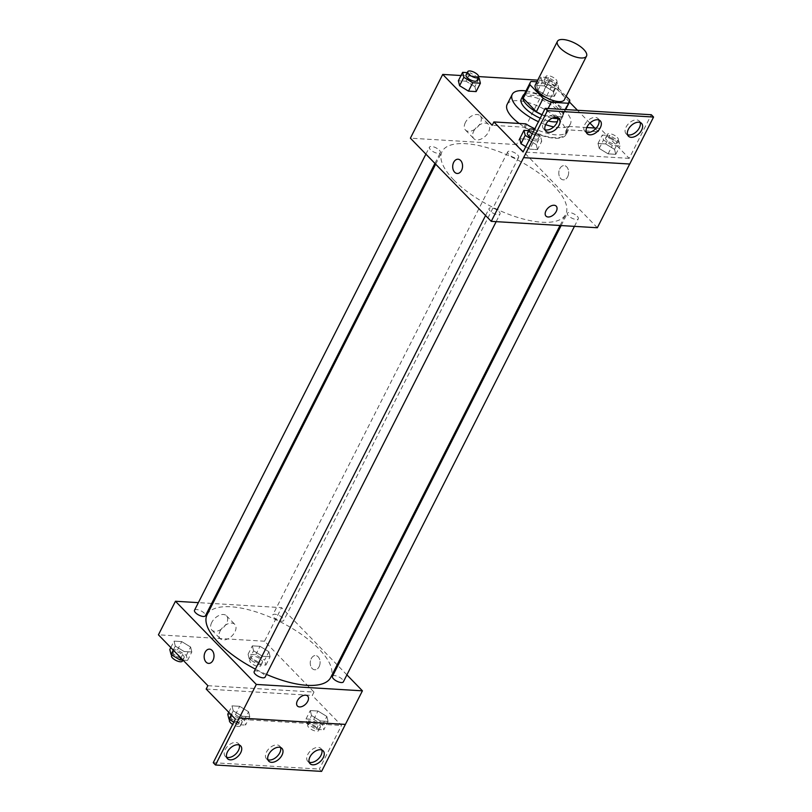 <?xml version="1.0" encoding="UTF-8"?>
<svg xmlns="http://www.w3.org/2000/svg" width="812" height="812" viewBox="0 0 812 812"><rect width="100%" height="100%" fill="white"/><g stroke="black" fill="none" stroke-linecap="round" stroke-linejoin="round"><path stroke-width="0.61" stroke-dasharray="4.06 3.04" d="M535.291 84.986A16.311 6.293 -153.1 0 1 546.476 84.225A16.311 6.293 -153.1 0 1 561.63 93.075A16.311 6.293 -153.1 0 1 564.381 99.744M523.486 95.877A21.904 8.445 -153.1 0 1 524.268 94.872L541.563 95.907L548.374 82.489L536.905 81.799M566.137 96.283L556.504 86.387A21.904 8.445 -153.1 0 0 548.374 82.489M548.11 108.524L544.487 115.659L561.782 116.705L565.406 109.559M569.689 99.937L562.878 113.365L549.704 99.805L556.504 86.387M562.878 113.365A21.904 8.445 -153.1 0 1 562.564 115.7A21.904 8.445 -153.1 0 1 561.782 116.705M544.487 115.659A21.904 8.445 -153.1 0 1 542.02 114.644M541.563 95.907A21.904 8.445 -153.1 0 1 549.704 99.805M557.824 118.481A22.431 8.648 26.9 0 0 563.031 115.933A22.431 8.648 26.9 0 0 549.074 99.216A22.431 8.648 26.9 0 0 524.329 94.222M541.929 114.827A22.431 8.648 26.9 0 0 552.302 118.116M548.293 120.978A22.431 8.648 -153.1 0 1 540.224 118.187M521.324 98.993A22.431 8.648 -153.1 0 1 536.702 97.947A22.431 8.648 -153.1 0 1 557.529 110.117A22.431 8.648 -153.1 0 1 561.325 119.293A22.431 8.648 -153.1 0 1 557.347 121.688M524.268 94.872L531.078 81.444M526.003 90.924A32.622 12.576 -153.1 0 1 564.898 110.564A32.622 12.576 -153.1 0 1 570.42 123.901A32.622 12.576 -153.1 0 1 553.733 126.875M545.684 124.642A32.622 12.576 -153.1 0 1 538.437 121.709M507.124 104.444A32.622 12.576 -153.1 0 1 529.485 102.931A32.622 12.576 -153.1 0 1 559.793 120.633A32.622 12.576 -153.1 0 1 565.314 133.97A32.622 12.576 -153.1 0 1 519.193 123.454M594.719 128.012L598.292 131.686L566.441 129.768A33.607 12.951 26.9 0 1 566.187 134.406A33.607 12.951 26.9 0 1 524.034 127.21L492.184 125.292M589.938 123.099L577.494 110.29M569.476 102.048L548.841 80.814L537.737 80.144M478.755 76.592L461.013 75.526M553.185 91.35L544.304 85.92L536.651 85.453L537.869 90.426L546.75 95.857L554.413 96.313L553.185 91.35L544.304 85.92L536.651 85.453L537.869 90.426L546.75 95.857L554.413 96.313L553.185 91.35L557.438 82.956L548.557 77.526L540.904 77.069L542.132 82.032L551.013 87.463L558.666 87.919L557.438 82.956M479.161 78.236L474.908 86.63L476.126 91.594L474.908 86.63L466.027 81.2L458.364 80.743L466.027 81.2L470.28 72.806L467.255 72.633M567.659 176.783A7.135 4.923 -86.6 0 0 568.238 169.556A7.135 4.923 -86.6 0 0 564.157 165.618A7.135 4.923 -86.6 0 0 558.818 172.438A7.135 4.923 -86.6 0 0 563.305 179.858A7.135 4.923 -86.6 0 0 567.659 176.783A7.135 4.923 93.4 0 1 563.305 179.858A7.135 4.923 93.4 0 1 558.818 172.438A7.135 4.923 93.4 0 1 564.157 165.618A7.135 4.923 93.4 0 1 568.238 169.556A7.135 4.923 93.4 0 1 567.659 176.783M598.292 131.686L599.987 128.326L629.188 158.36L651.326 114.736M597.348 227.746L516.493 144.577L548.841 80.814M517.609 154.909A6.12 2.355 -153.1 0 1 518.635 157.406A6.12 2.355 -153.1 0 1 512.118 156.746A6.12 2.355 -153.1 0 1 507.723 151.874A6.12 2.355 -153.1 0 1 511.925 151.59A6.12 2.355 -153.1 0 1 517.609 154.909M577.261 216.276A6.12 2.355 -153.1 0 1 578.296 218.773A6.12 2.355 -153.1 0 1 571.77 218.103A6.12 2.355 -153.1 0 1 567.385 213.241A6.12 2.355 -153.1 0 1 571.577 212.957A6.12 2.355 -153.1 0 1 577.261 216.276M516.493 144.577L410.395 138.182M498.984 211.556A6.12 2.355 -153.1 0 1 500.009 214.053A6.12 2.355 -153.1 0 1 493.493 213.394A6.12 2.355 -153.1 0 1 489.108 208.522A6.12 2.355 -153.1 0 1 493.3 208.237A6.12 2.355 -153.1 0 1 498.984 211.556M439.322 150.19A6.12 2.355 -153.1 0 1 440.358 152.697A6.12 2.355 -153.1 0 1 433.831 152.027A6.12 2.355 -153.1 0 1 429.446 147.155A6.12 2.355 -153.1 0 1 433.638 146.87A6.12 2.355 -153.1 0 1 439.322 150.19M453.766 179.949A69.324 26.725 -153.1 0 1 442.043 151.6A69.324 26.725 -153.1 0 1 489.565 148.373A69.324 26.725 -153.1 0 1 553.977 185.989A69.324 26.725 -153.1 0 1 565.7 214.327A69.324 26.725 -153.1 0 1 518.178 217.555A69.324 26.725 -153.1 0 1 453.766 179.949M523.598 157.599L629.696 163.994M465.408 122.48A10.231 6.273 135.8 0 0 465.469 130.052A10.231 6.273 135.8 0 0 477.172 127.413A10.231 6.273 135.8 0 0 480.136 115.791A10.231 6.273 135.8 0 0 465.408 122.48M473.772 131.067A10.231 6.273 -44.2 0 1 488.489 124.388A10.231 6.273 -44.2 0 1 485.525 136.01A10.231 6.273 -44.2 0 1 473.822 138.649A10.231 6.273 -44.2 0 1 473.772 131.067M556.23 206.157L556.23 206.157A7.135 4.375 135.8 0 0 548.059 207.994A7.135 4.375 135.8 0 0 545.989 216.104L545.989 216.104M457.197 173.474L457.207 173.474A7.135 4.923 -86.6 0 0 462.546 166.643A7.135 4.923 -86.6 0 0 458.059 159.223L458.059 159.223M566.441 129.768L568.146 126.408A33.607 12.951 -153.1 0 1 567.882 131.057A33.607 12.951 -153.1 0 1 534.864 128.763M599.987 128.326L596.231 128.103M586.771 127.535L568.146 126.408M524.034 127.21L525.729 123.85M530.033 138.273L534.083 140.75L529.83 149.144L525.78 146.667L529.83 149.144L537.493 149.601L536.265 144.637L527.384 139.207L519.721 138.75L527.384 139.207L531.637 130.823L528.612 130.641M605.661 143.927L598.008 143.46L599.226 148.434L608.117 153.864L615.77 154.321L614.542 149.357L605.661 143.927L598.008 143.46L599.226 148.434L608.117 153.864L615.77 154.321L614.542 149.357L605.661 143.927L609.913 135.533L602.26 135.076L603.489 140.04L612.37 145.47L620.023 145.937L618.805 140.963L609.913 135.533M629.188 158.36L523.09 151.966M640.15 122.48A9.176 5.623 135.8 0 0 639.298 121.059A9.176 5.623 135.8 0 0 626.093 127.048A9.176 5.623 135.8 0 0 626.143 133.848A9.176 5.623 135.8 0 0 627.544 134.731M557.621 117.507A9.176 5.623 135.8 0 0 556.778 116.086A9.176 5.623 135.8 0 0 543.563 122.074A9.176 5.623 135.8 0 0 543.624 128.875A9.176 5.623 135.8 0 0 545.014 129.758M598.891 119.993A9.176 5.623 135.8 0 0 598.038 118.572A9.176 5.623 135.8 0 0 584.833 124.561A9.176 5.623 135.8 0 0 584.884 131.361A9.176 5.623 135.8 0 0 586.284 132.244M207.111 614.674A69.324 26.725 -153.1 0 1 254.633 611.456A69.324 26.725 -153.1 0 1 319.045 649.062A69.324 26.725 -153.1 0 1 330.758 677.411M266.468 674.407A69.324 26.725 -153.1 0 1 255.415 669.139M282.667 617.983A6.12 2.355 26.9 0 0 276.983 614.664A6.12 2.355 26.9 0 0 272.791 614.958A6.12 2.355 26.9 0 0 273.827 617.455A6.12 2.355 26.9 0 0 279.511 620.774A6.12 2.355 26.9 0 0 283.703 620.49A6.12 2.355 26.9 0 0 282.667 617.983M254.166 671.595A6.12 2.355 -153.1 0 1 258.358 671.311A6.12 2.355 -153.1 0 1 264.042 674.63A6.12 2.355 -153.1 0 1 265.077 677.137M332.453 676.315A6.12 2.355 -153.1 0 1 336.645 676.031A6.12 2.355 -153.1 0 1 342.329 679.35A6.12 2.355 -153.1 0 1 343.364 681.857M194.515 610.238A6.12 2.355 -153.1 0 1 198.707 609.954A6.12 2.355 -153.1 0 1 204.391 613.273A6.12 2.355 -153.1 0 1 205.426 615.77M346.907 674.873L337.893 665.596M337.142 664.825L281.561 607.65L212.785 603.509M211.678 603.448L198.372 602.646M319.106 666.703A7.135 4.923 -86.6 0 0 319.684 659.476A7.135 4.923 -86.6 0 0 315.604 655.538A7.135 4.923 -86.6 0 0 310.265 662.369A7.135 4.923 -86.6 0 0 314.751 669.788A7.135 4.923 -86.6 0 0 319.106 666.703A7.135 4.923 93.4 0 1 314.751 669.788A7.135 4.923 93.4 0 1 310.265 662.369A7.135 4.923 93.4 0 1 315.604 655.538A7.135 4.923 93.4 0 1 319.684 659.476A7.135 4.923 93.4 0 1 319.106 666.703M207.882 685.683L313.99 692.078L264.539 641.206L281.561 607.65M313.99 692.078L312.285 695.427L341.487 725.471L319.349 769.086L321.593 771.4M175.29 646.098L174.062 641.135L181.715 641.592L190.607 647.022L191.825 651.985L184.172 651.528L175.29 646.098L184.172 651.528L191.825 651.985L190.607 647.022L181.715 641.592L174.062 641.135L175.29 646.098L173.271 650.077M268.884 651.742L270.112 656.705L262.449 656.248L253.567 650.818L252.339 645.844L260.002 646.311L268.884 651.742L260.002 646.311L252.339 645.844L253.567 650.818L262.449 656.248L270.112 656.705L268.884 651.742L264.631 660.126L255.75 654.695L248.086 654.239L249.314 659.202L258.196 664.632L265.849 665.099L264.631 660.126M264.539 641.206L158.431 634.822M211.749 622.469A10.231 6.273 135.8 0 0 211.81 630.041A10.231 6.273 135.8 0 0 223.513 627.412A10.231 6.273 135.8 0 0 226.477 615.78A10.231 6.273 135.8 0 0 211.749 622.469M208.643 663.394L208.654 663.394A7.135 4.923 -86.6 0 0 213.992 656.563A7.135 4.923 -86.6 0 0 209.506 649.143L209.506 649.143M220.113 631.066A10.231 6.273 -44.2 0 1 234.83 624.377A10.231 6.273 -44.2 0 1 231.867 635.999A10.231 6.273 -44.2 0 1 220.164 638.638A10.231 6.273 -44.2 0 1 220.113 631.066M307.677 696.077L307.677 696.077A7.135 4.375 135.8 0 0 299.506 697.914A7.135 4.375 135.8 0 0 297.436 706.024L297.436 706.024M213.251 762.691L319.349 769.086M206.177 689.043L312.285 695.427M328.058 721.421L320.405 720.965L311.524 715.534L310.296 710.571L317.959 711.028L326.84 716.458L328.058 721.421L326.84 716.458L317.959 711.028L310.296 710.571L311.524 715.534L320.405 720.965L328.058 721.421L323.805 729.815L322.577 724.842L313.696 719.422L306.043 718.955L307.261 723.928L316.152 729.349L323.805 729.815M249.781 716.712L242.128 716.245L233.237 710.815L232.019 705.851L239.672 706.308L248.553 711.738L249.781 716.712L248.553 711.738L239.672 706.308L232.019 705.851L233.237 710.815L242.128 716.245L249.781 716.712L245.528 725.096L244.3 720.132L235.419 714.702L227.756 714.235M235.378 719.077L341.487 725.471M280.536 747.497A9.176 5.623 135.8 0 0 279.683 746.076A9.176 5.623 135.8 0 0 266.478 752.074A9.176 5.623 135.8 0 0 266.529 758.865A9.176 5.623 135.8 0 0 267.93 759.758M239.276 745.01A9.176 5.623 135.8 0 0 238.423 743.589A9.176 5.623 135.8 0 0 227.928 745.954A9.176 5.623 135.8 0 0 225.269 756.378A9.176 5.623 135.8 0 0 226.67 757.271M321.796 749.983A9.176 5.623 135.8 0 0 320.953 748.562A9.176 5.623 135.8 0 0 310.448 750.927A9.176 5.623 135.8 0 0 307.789 761.351A9.176 5.623 135.8 0 0 309.189 762.235M261.393 659.933A6.12 2.355 -153.1 0 1 262.428 662.43A6.12 2.355 -153.1 0 1 255.902 661.77A6.12 2.355 -153.1 0 1 251.517 656.898A6.12 2.355 -153.1 0 1 255.709 656.614A6.12 2.355 -153.1 0 1 261.393 659.933M249.314 659.202L253.567 650.818M258.196 664.632L262.449 656.248M265.849 665.099L270.112 656.705M255.75 654.695L260.002 646.311M248.086 654.239L252.339 645.844M259.688 663.292A6.12 2.355 -153.1 0 1 260.723 665.789A6.12 2.355 -153.1 0 1 254.197 665.129A6.12 2.355 -153.1 0 1 249.812 660.257A6.12 2.355 -153.1 0 1 254.004 659.973A6.12 2.355 -153.1 0 1 259.688 663.292M183.015 660.105L187.572 660.379L186.344 655.406L177.463 649.986L169.809 649.519M183.106 655.213A6.12 2.355 -153.1 0 1 184.141 657.72A6.12 2.355 -153.1 0 1 177.625 657.05A6.12 2.355 -153.1 0 1 173.23 652.178A6.12 2.355 -153.1 0 1 177.432 651.894A6.12 2.355 -153.1 0 1 183.106 655.213M180.914 657.943L184.172 651.528M187.572 660.379L191.825 651.985M186.344 655.406L190.607 647.022M177.463 649.986L181.715 641.592M170.804 647.55L174.062 641.135M171.535 655.538A6.12 2.355 -153.1 0 1 175.727 655.254A6.12 2.355 -153.1 0 1 181.411 658.573A6.12 2.355 -153.1 0 1 182.446 661.069M319.339 724.649A6.12 2.355 -153.1 0 1 320.375 727.156A6.12 2.355 -153.1 0 1 313.858 726.486A6.12 2.355 -153.1 0 1 309.463 721.614A6.12 2.355 -153.1 0 1 313.665 721.33A6.12 2.355 -153.1 0 1 319.339 724.649M307.261 723.928L311.524 715.534M316.152 729.349L320.405 720.965M322.577 724.842L326.84 716.458M313.696 719.422L317.959 711.028M306.043 718.955L310.296 710.571M317.644 728.009A6.12 2.355 -153.1 0 1 318.68 730.506A6.12 2.355 -153.1 0 1 312.153 729.846A6.12 2.355 -153.1 0 1 307.768 724.974A6.12 2.355 -153.1 0 1 311.96 724.69A6.12 2.355 -153.1 0 1 317.644 728.009M233.815 722.162L237.865 724.639L245.528 725.096M241.062 719.939A6.12 2.355 -153.1 0 1 242.098 722.436A6.12 2.355 -153.1 0 1 235.571 721.766A6.12 2.355 -153.1 0 1 231.187 716.905A6.12 2.355 -153.1 0 1 235.378 716.62A6.12 2.355 -153.1 0 1 241.062 719.939M231.227 714.793L233.237 710.815M237.865 724.639L242.128 716.245M244.3 720.132L248.553 711.738M235.419 714.702L239.672 706.308M228.761 712.266L232.019 705.851M229.481 720.254A6.12 2.355 -153.1 0 1 233.673 719.97A6.12 2.355 -153.1 0 1 239.357 723.289A6.12 2.355 -153.1 0 1 240.393 725.796A6.12 2.355 -153.1 0 1 232.658 724.436M554.21 82.763A6.12 2.355 -153.1 0 1 555.235 85.26A6.12 2.355 -153.1 0 1 548.719 84.6A6.12 2.355 -153.1 0 1 544.334 79.728A6.12 2.355 -153.1 0 1 548.526 79.444A6.12 2.355 -153.1 0 1 554.21 82.763M537.869 90.426L542.132 82.032M546.75 95.857L551.013 87.463M554.413 96.313L558.666 87.919M544.304 85.92L548.557 77.526M536.651 85.453L540.904 77.069M555.905 79.403A6.12 2.355 -153.1 0 1 556.941 81.91A6.12 2.355 -153.1 0 1 550.424 81.241A6.12 2.355 -153.1 0 1 546.029 76.369A6.12 2.355 -153.1 0 1 550.221 76.084A6.12 2.355 -153.1 0 1 555.905 79.403M478.369 77.759L470.28 72.806M466.047 75.008A6.12 2.355 -153.1 0 1 470.239 74.724A6.12 2.355 -153.1 0 1 475.923 78.043A6.12 2.355 -153.1 0 1 476.959 80.55M474.908 86.63L466.027 81.2M615.567 140.77A6.12 2.355 -153.1 0 1 616.602 143.267A6.12 2.355 -153.1 0 1 610.076 142.607A6.12 2.355 -153.1 0 1 605.691 137.735A6.12 2.355 -153.1 0 1 609.883 137.451A6.12 2.355 -153.1 0 1 615.567 140.77M599.226 148.434L603.489 140.04M608.117 153.864L612.37 145.47M615.77 154.321L620.023 145.937M614.542 149.357L618.805 140.963M598.008 143.46L602.26 135.076M617.262 137.411A6.12 2.355 -153.1 0 1 618.297 139.918A6.12 2.355 -153.1 0 1 611.781 139.248A6.12 2.355 -153.1 0 1 607.386 134.376A6.12 2.355 -153.1 0 1 611.588 134.092A6.12 2.355 -153.1 0 1 617.262 137.411M534.083 140.75L541.746 141.217L540.518 136.243L531.637 130.823M527.404 133.016A6.12 2.355 -153.1 0 1 531.596 132.732A6.12 2.355 -153.1 0 1 537.28 136.051A6.12 2.355 -153.1 0 1 538.315 138.558A6.12 2.355 -153.1 0 1 530.581 137.198M529.83 149.144L537.493 149.601L541.746 141.217M537.493 149.601L536.265 144.637L540.518 136.243M536.265 144.637L527.384 139.207M534.357 129.747A6.12 2.355 -153.1 0 1 538.985 132.701A6.12 2.355 -153.1 0 1 540.021 135.198A6.12 2.355 -153.1 0 1 532.276 133.848M561.325 119.293L563.031 115.933M562.564 115.7L565.67 109.579M565.314 133.97L570.42 123.901M465.469 130.052L473.822 138.649M480.136 115.791L488.489 124.388M566.187 134.406L567.882 131.057M584.884 131.361L587.127 133.675M598.038 118.572L600.281 120.876M543.624 128.875L545.867 131.189M556.778 116.086L559.021 118.39M626.143 133.848L628.386 136.152M639.298 121.059L641.551 123.363M560.026 225.503L565.7 214.327M435.668 164.176L442.043 151.6M507.723 151.874L272.791 614.958M518.635 157.406L283.703 620.49M496.162 221.656L500.009 214.053M485.556 215.505L489.108 208.522M574.439 226.365L578.296 218.773M561.133 225.563L567.385 213.241M434.917 163.415L440.358 152.697M425.904 154.138L429.446 147.155M211.81 630.041L220.164 638.638M226.477 615.78L234.83 624.377M307.789 761.351L310.042 763.666M320.953 748.562L323.196 750.867M225.269 756.378L227.512 758.692M238.423 743.589L240.667 745.903M266.529 758.865L268.772 761.179M279.683 746.076L281.937 748.39M260.723 665.789L262.428 662.43M249.812 660.257L251.517 656.898M182.933 660.095L184.141 657.72M171.819 654.969L173.23 652.178M318.68 730.506L320.375 727.156M307.768 724.974L309.463 721.614M240.393 725.796L242.098 722.436M229.776 719.686L231.187 716.905M555.235 85.26L556.941 81.91M544.334 79.728L546.029 76.369M616.602 143.267L618.297 139.918M605.691 137.735L607.386 134.376M538.315 138.558L540.021 135.198"/><path stroke-width="1.22" d="M583.757 49.451A16.311 6.293 -153.1 0 1 586.518 56.119A16.311 6.293 -153.1 0 1 569.121 54.343A16.311 6.293 -153.1 0 1 557.418 41.361A16.311 6.293 -153.1 0 1 568.603 40.6A16.311 6.293 -153.1 0 1 583.757 49.451M586.518 56.119L564.381 99.744A16.311 6.293 -153.1 0 1 546.994 97.968A16.311 6.293 -153.1 0 1 535.291 84.986L557.418 41.361M536.905 81.799L531.078 81.444A21.904 8.445 -153.1 0 0 530.297 82.448A21.904 8.445 -153.1 0 0 529.982 84.783L543.167 98.343A21.904 8.445 -153.1 0 0 551.297 102.241L568.593 103.276A21.904 8.445 -153.1 0 0 569.374 102.271A21.904 8.445 -153.1 0 0 569.689 99.937L566.137 96.283M565.406 109.559L568.593 103.276M548.11 108.524L551.297 102.241M542.02 114.644A21.904 8.445 -153.1 0 1 536.356 111.762L543.167 98.343M530.297 82.448L523.486 95.877A21.904 8.445 -153.1 0 0 523.172 98.211L536.356 111.762M552.302 118.116A22.431 8.648 26.9 0 0 555.378 118.491A22.431 8.648 26.9 0 0 557.824 118.481M524.329 94.222A22.431 8.648 26.9 0 0 523.029 95.633A22.431 8.648 26.9 0 0 541.929 114.827M557.347 121.688A22.431 8.648 -153.1 0 1 553.682 121.851A22.431 8.648 -153.1 0 1 548.293 120.978M540.224 118.187A22.431 8.648 -153.1 0 1 521.324 98.993L523.029 95.633M523.172 98.211L529.982 84.783M553.733 126.875A32.622 12.576 -153.1 0 1 545.684 124.642M538.437 121.709A32.622 12.576 -153.1 0 1 512.23 94.385A32.622 12.576 -153.1 0 1 526.003 90.924M519.193 123.454A32.622 12.576 -153.1 0 1 507.124 104.444L512.23 94.385M594.719 128.012L589.938 123.099M577.494 110.29L569.476 102.048M537.737 80.144L478.755 76.592M461.013 75.526L442.733 74.42L492.184 125.292L493.889 121.932L523.09 151.966L545.217 108.341L547.461 110.655L491.25 221.351L597.348 227.746L629.686 164.024M467.255 72.633L462.627 72.349L458.364 80.743L459.592 85.707L468.473 91.137L476.126 91.594L480.389 83.21L479.161 78.236L478.369 77.759M545.217 108.341L651.326 114.736L653.569 117.05L629.736 164.024L523.628 157.64M442.733 74.42L410.395 138.182L491.25 221.351M545.989 216.104A7.135 4.375 135.8 0 0 548.13 216.997A7.135 4.375 -44.2 0 1 545.989 216.104A7.135 4.375 -44.2 0 1 548.059 207.994A7.135 4.375 -44.2 0 1 556.23 206.157A7.135 4.375 -44.2 0 1 555.347 212.906A7.135 4.375 -44.2 0 1 548.13 216.997A7.135 4.375 135.8 0 0 555.347 212.906A7.135 4.375 135.8 0 0 556.23 206.157M458.059 159.223A7.135 4.923 -86.6 0 0 453.705 162.298A7.135 4.923 93.4 0 1 458.059 159.223A7.135 4.923 93.4 0 1 462.546 166.643A7.135 4.923 93.4 0 1 457.197 173.474A7.135 4.923 93.4 0 1 453.116 169.535A7.135 4.923 93.4 0 1 453.695 162.298A7.135 4.923 -86.6 0 0 453.126 169.535A7.135 4.923 -86.6 0 0 457.207 173.474M596.231 128.103L586.771 127.535M653.569 117.05L547.461 110.655M628.336 129.362A9.176 5.623 135.8 0 0 628.386 136.152A9.176 5.623 135.8 0 0 638.892 133.797A9.176 5.623 135.8 0 0 641.551 123.363A9.176 5.623 135.8 0 0 628.336 129.362M545.816 124.388A9.176 5.623 135.8 0 0 545.867 131.189A9.176 5.623 135.8 0 0 556.362 128.824A9.176 5.623 135.8 0 0 559.021 118.39A9.176 5.623 135.8 0 0 545.816 124.388M587.076 126.875A9.176 5.623 135.8 0 0 587.127 133.675A9.176 5.623 135.8 0 0 597.622 131.311A9.176 5.623 135.8 0 0 600.281 120.876A9.176 5.623 135.8 0 0 587.076 126.875M534.864 128.763A33.607 12.951 -153.1 0 1 525.729 123.85L493.889 121.932M528.612 130.641L523.984 130.356L519.721 138.75L520.949 143.714L525.78 146.667L520.949 143.714L525.202 135.32L530.033 138.273M627.544 134.731A9.176 5.623 135.8 0 0 636.638 131.483A9.176 5.623 135.8 0 0 640.15 122.48M545.014 129.758A9.176 5.623 135.8 0 0 554.119 126.51A9.176 5.623 135.8 0 0 557.621 117.507M586.284 132.244A9.176 5.623 135.8 0 0 595.379 128.996A9.176 5.623 135.8 0 0 598.891 119.993M560.026 225.503L330.758 677.411A69.324 26.725 -153.1 0 1 266.468 674.407M255.415 669.139A69.324 26.725 -153.1 0 1 207.111 614.674L435.668 164.176M496.162 221.656L265.077 677.137A6.12 2.355 -153.1 0 1 258.561 676.467A6.12 2.355 -153.1 0 1 254.166 671.595L485.556 215.505M574.439 226.365L343.364 681.857A6.12 2.355 -153.1 0 1 336.838 681.187A6.12 2.355 -153.1 0 1 332.453 676.315L561.133 225.563M434.917 163.415L205.426 615.77A6.12 2.355 -153.1 0 1 198.899 615.11A6.12 2.355 -153.1 0 1 194.515 610.238L425.904 154.138M198.372 602.646L175.453 601.256L256.318 684.435L362.416 690.829L346.907 674.873M337.893 665.596L337.142 664.825M212.785 603.509L211.678 603.448M297.436 706.024A7.135 4.375 135.8 0 0 299.577 706.927A7.135 4.375 -44.2 0 1 297.436 706.024A7.135 4.375 -44.2 0 1 299.506 697.914A7.135 4.375 -44.2 0 1 307.677 696.077A7.135 4.375 -44.2 0 1 306.794 702.837A7.135 4.375 -44.2 0 1 299.577 706.927A7.135 4.375 135.8 0 0 306.794 702.837A7.135 4.375 135.8 0 0 307.677 696.077M175.453 601.256L158.431 634.822L207.882 685.683L206.177 689.043L235.378 719.077L213.251 762.691L215.495 765.005L239.286 717.991L345.394 724.385L362.416 690.829M239.286 717.991L256.318 684.435M215.495 765.005L321.593 771.4L345.394 724.385M209.506 649.143A7.135 4.923 -86.6 0 0 205.152 652.229A7.135 4.923 93.4 0 1 209.506 649.143A7.135 4.923 93.4 0 1 213.992 656.563A7.135 4.923 93.4 0 1 208.643 663.394A7.135 4.923 93.4 0 1 204.563 659.456A7.135 4.923 93.4 0 1 205.142 652.229A7.135 4.923 -86.6 0 0 204.573 659.456A7.135 4.923 -86.6 0 0 208.654 663.394M268.721 754.378A9.176 5.623 135.8 0 0 268.772 761.179A9.176 5.623 135.8 0 0 279.277 758.814A9.176 5.623 135.8 0 0 281.937 748.39A9.176 5.623 135.8 0 0 268.721 754.378M240.728 752.694A9.176 5.623 135.8 0 0 240.667 745.903A9.176 5.623 135.8 0 0 230.172 748.258A9.176 5.623 135.8 0 0 227.512 758.692A9.176 5.623 135.8 0 0 240.728 752.694M323.247 757.667A9.176 5.623 135.8 0 0 323.196 750.867A9.176 5.623 135.8 0 0 312.701 753.231A9.176 5.623 135.8 0 0 310.042 763.666A9.176 5.623 135.8 0 0 323.247 757.667M239.327 718.031L345.435 724.426M267.93 759.758A9.176 5.623 135.8 0 0 277.024 756.5A9.176 5.623 135.8 0 0 280.536 747.497M226.67 757.271A9.176 5.623 135.8 0 0 238.474 750.379A9.176 5.623 135.8 0 0 239.276 745.01M309.189 762.235A9.176 5.623 135.8 0 0 321.004 755.353A9.176 5.623 135.8 0 0 321.796 749.983M170.804 647.55L169.809 649.519L171.027 654.492L179.919 659.912L183.015 660.105M171.027 654.492L173.271 650.077M179.919 659.912L180.914 657.943M182.933 660.095L182.446 661.069A6.12 2.355 -153.1 0 1 175.92 660.41A6.12 2.355 -153.1 0 1 171.535 655.538L171.819 654.969M228.761 712.266L227.756 714.235L228.984 719.209L233.815 722.162M228.984 719.209L231.227 714.793M232.658 724.436A6.12 2.355 -153.1 0 1 229.481 720.254L229.776 719.686M462.627 72.349L463.845 77.313L472.726 82.743L480.389 83.21M478.664 77.191L476.959 80.55A6.12 2.355 -153.1 0 1 470.442 79.88A6.12 2.355 -153.1 0 1 466.047 75.008L467.753 71.659A6.12 2.355 -153.1 0 1 471.945 71.375A6.12 2.355 -153.1 0 1 477.629 74.694A6.12 2.355 -153.1 0 1 478.664 77.191A6.12 2.355 -153.1 0 1 472.137 76.521A6.12 2.355 -153.1 0 1 467.753 71.659M458.364 80.743L459.592 85.707L463.845 77.313M459.592 85.707L468.473 91.137L472.726 82.743M468.473 91.137L476.126 91.594M523.984 130.356L525.202 135.32M530.581 137.198A6.12 2.355 -153.1 0 1 527.404 133.016L529.109 129.666A6.12 2.355 -153.1 0 1 534.357 129.747M519.721 138.75L520.949 143.714M532.276 133.848A6.12 2.355 -153.1 0 1 529.109 129.666M565.67 109.579L569.374 102.271"/></g></svg>
